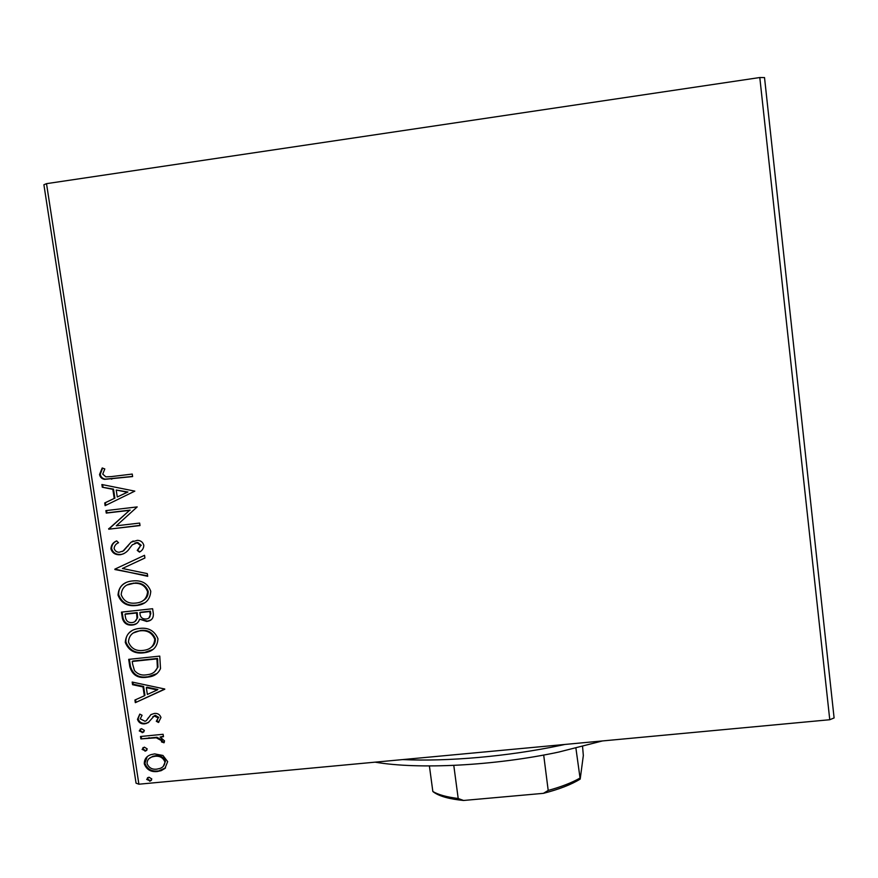 <?xml version="1.0" encoding="UTF-8"?>
<svg xmlns="http://www.w3.org/2000/svg" width="878" height="878" viewBox="0 0 878 878"><rect width="100%" height="100%" fill="white"/><g stroke="black" fill="none" stroke-linecap="round" stroke-linejoin="round"><path stroke-width="1.32" d="M162.935 755.464L167.665 761.61L164.921 768.437L161.234 770.643L157.25 771.532C150.862 772.19 146.549 769.622 144.288 763.827C144.255 759.163 146.516 756.09 151.06 754.63L154.561 753.895L162.935 755.464M140.502 736.499L163.11 734.293L163.484 736.708L160.147 737.037L164.515 740.878L164.021 742.788L161.442 741.866L161.673 740.747L156.273 737.794L140.875 738.914L140.502 736.499M160.97 717.491L158.457 722.484L156.295 721.255L158.205 717.919L154.166 715.998L148.162 722.693L144.782 723.834C141.16 724.207 138.724 722.726 137.473 719.378L139.778 714.099L142.082 715.274L140.206 718.83L145.046 721.288L146.363 720.64L150.95 714.593L154.319 713.474C157.634 713.09 159.851 714.44 160.97 717.491M129.812 666.709L128.682 659.356L159.763 656.107L160.509 668.575C158.325 673.36 154.55 676.148 149.172 676.905L146.78 677.256C137.89 678.529 132.238 675.006 129.812 666.709L130.438 666.27L129.373 659.279M121.438 612.131L152.607 608.728L153.288 613.25C153.771 618.134 151.565 620.856 146.659 621.437L139.58 619.166C138.504 622.711 136.112 624.675 132.391 625.048C127.255 625.564 123.941 623.38 122.415 618.496L121.438 612.131M114.853 569.142L144.519 555.302L144.925 558.002L122.404 568.494L147.295 573.619L147.702 576.308L114.853 569.142M106.26 513.092L105.887 510.612L137.198 506.913L116.291 525.801L139.646 523.068L140.019 525.56L108.729 529.204L129.549 510.348L106.26 513.092L106.94 512.851L106.578 510.535M111.341 476.6L132.238 474.065L132.611 476.567L104.559 479.366C101.826 478.872 100.158 477.27 99.532 474.537L102.21 467.963L104.811 468.94L102.737 474.12L105.865 476.842L111.341 476.6M138.889 784.208L136.057 783.176L43.9 184.742L46.512 183.656L138.889 784.208L829.765 719.73L759.799 77.527L764.519 77.571L834.1 717.941L829.765 719.73M46.512 183.656L759.799 77.527M134.817 491.131L105.119 505.651L104.712 502.951L114.228 498.43L112.834 489.342L102.298 487.224L101.881 484.513L134.817 491.131M110.935 548.893C111.1 545.073 113.01 542.406 116.653 540.881L118.541 542.714C115.94 543.8 114.469 545.688 114.107 548.344C114.853 550.846 116.522 552.152 119.112 552.273L123.019 551.066L131.063 542.187L137.429 540.321C140.721 540.486 142.862 542.143 143.827 545.282C143.696 548.355 142.247 550.627 139.459 552.108L137.242 550.396L140.601 545.622L137.144 542.802L132.326 544.799L129.681 548.201C127.464 551.724 124.369 553.886 120.418 554.698L118.739 554.764C114.766 554.589 112.164 552.635 110.935 548.893L111.605 548.596C111.682 545.019 113.383 542.461 116.708 540.947M132.369 580.951L134.751 580.797C142.664 580.534 148.009 584.024 150.775 591.267C150.105 599.937 145.265 604.69 136.266 605.524L134.751 605.644C126.498 606.16 120.923 602.648 118.014 595.086C118.706 586.559 123.491 581.851 132.369 580.951M139.602 628.418C148.448 627.309 154.561 630.755 157.952 638.745C157.458 646.921 153.002 651.575 144.585 652.705L143.476 652.848C134.63 653.923 128.572 650.444 125.28 642.411C125.971 633.949 130.745 629.285 139.602 628.418M164.746 689.01L135.322 702.663L134.916 700.029L144.343 695.793L142.993 686.925L132.567 684.697L132.161 682.052L164.746 689.01M141.512 728.652L144.398 730.408L142.785 732.548L139.24 730.913L141.512 728.652M144.343 747.134L147.219 748.89L145.704 750.997L142.082 749.395L144.343 747.134M148.942 777.184L151.817 778.951L150.445 780.981L146.681 779.423L148.942 777.184M132.589 476.436L105.228 479.158C102.507 478.664 100.838 477.061 100.224 474.329L99.532 474.537M100.224 474.329L102.605 468.117M105.788 505.333L105.382 502.71L104.712 502.951M105.382 502.71L114.228 498.43M114.886 498.199L113.503 489.123L112.834 489.342M113.503 489.123L102.298 487.224M102.978 487.005L102.616 484.656M117.279 496.981L127.914 492.009L116.214 490.023L117.279 496.981L127.266 492.24L116.214 490.023M127.914 492.009L127.266 492.24M139.997 525.373L108.729 529.204M109.399 528.94L108.652 528.644M109.311 528.38L129.549 510.348M130.185 510.096L106.94 512.851M122.24 551.549L123.019 551.066M123.666 550.769L131.063 542.187M131.711 541.902L133.204 540.98M139.986 551.724L137.242 550.396M137.879 550.1L140.601 545.622M141.237 545.326L137.78 542.516L136.145 542.834M136.781 542.549L134.707 543.175M123.82 553.678L120.418 554.698M121.065 554.402L119.397 554.468C115.424 554.292 112.823 552.328 111.605 548.596M144.925 557.98L122.404 568.494M147.625 575.836L114.919 569.548M144.552 602.868L136.266 605.524M136.902 605.161L135.388 605.282C127.145 605.798 121.57 602.286 118.673 594.735L118.014 595.086M118.673 594.735C118.464 589.27 120.791 585.297 125.664 582.816M142.598 600.903C146.428 598.917 148.305 595.745 148.206 591.388C145.957 585.549 141.643 582.74 135.289 582.948L127.288 584.935M135.892 603.065C143.037 602.396 146.933 598.62 147.581 591.728C145.331 585.889 141.018 583.069 134.652 583.288L132.754 583.409C125.664 584.1 121.801 587.843 121.197 594.647C123.48 600.739 127.925 603.57 134.521 603.164L135.892 603.065M148.206 591.388L147.581 591.728M133.39 583.069L132.754 583.409M150.983 619.923L146.659 621.437M147.284 621.053L139.58 619.166M136.65 623.567L132.391 625.048M133.028 624.664C127.903 625.169 124.577 622.985 123.063 618.112L122.415 618.496M123.063 618.112L122.141 612.054M134.883 621.58L137.616 617.772L137.209 612.603L125.653 613.854L125.005 614.238L125.433 617.036C125.982 620.922 128.177 622.776 132.018 622.601C134.718 622.282 136.375 620.801 136.99 618.156L136.573 612.976L125.005 614.238M148.92 618.046L150.775 613.711L150.39 611.165L140.403 612.251L139.964 613.876C140.469 617.475 142.499 619.177 146.066 619.001L146.231 618.99C149.161 618.661 150.467 617.025 150.16 614.084L149.765 611.538L139.767 612.625M150.775 613.711L150.16 614.084M150.39 611.165L149.765 611.538M137.209 612.603L136.573 612.976M137.616 617.772L136.99 618.156M152.838 649.522L143.476 652.848M144.091 652.431C135.267 653.495 129.209 650.027 125.916 642.005L125.28 642.411M125.916 642.005C125.62 637.132 127.54 633.433 131.678 630.909M150.676 647.701C153.968 645.67 155.538 642.696 155.384 638.789C152.64 632.347 147.713 629.581 140.612 630.47L133.599 632.862M143.103 650.411L143.685 650.335C150.522 649.522 154.21 645.813 154.769 639.195C152.026 632.742 147.098 629.976 139.986 630.865C132.907 631.523 129.055 635.233 128.44 641.994C131.085 648.502 135.969 651.3 143.103 650.411M155.384 638.789L154.769 639.195M140.612 630.47L139.986 630.865M156.975 673.58L146.78 677.256M147.394 676.806C138.515 678.068 132.863 674.556 130.438 666.27M154.484 671.922L157.974 667.148L157.546 658.445L132.863 661.024L132.238 661.463L132.633 664.075L134.422 670.507C137.605 674.183 141.61 675.632 146.417 674.831L148.184 674.578C152.673 673.975 155.735 671.648 157.371 667.587L156.942 658.873L132.238 661.463M157.546 658.445L156.942 658.873M157.974 667.148L157.371 667.587M164.779 689.23L135.322 702.663M135.947 702.191L135.574 699.733M142.993 686.925L143.608 686.464L144.958 695.31L144.343 695.793M143.608 686.464L133.193 684.236L132.567 684.697M133.193 684.236L132.885 682.206M157.272 689.965L157.875 689.504L146.944 687.178L146.33 687.639L147.361 694.432L157.272 689.965L146.33 687.639M159.006 721.946L156.899 720.75L156.295 721.255M156.899 720.75L158.205 717.919M158.808 717.414L155.406 715.383L154.802 715.877M155.406 715.383L152.838 716.667M148.887 722.1L148.162 722.693M148.777 722.188L144.782 723.834M145.397 723.318C141.775 723.702 139.35 722.221 138.098 718.873L137.473 719.378M138.098 718.873L139.811 714.121M148.305 717.831L146.363 720.64M148.92 717.326L150.818 714.692M143.992 731.769L142.126 732.669M142.741 732.153L139.865 730.397L139.24 730.913M139.865 730.397L140.293 729.025M163.418 736.258L160.147 737.037M164.34 742.162L162.035 741.339L161.442 741.866M162.035 741.339L162.276 740.22L161.673 740.747M162.276 740.22L156.877 737.268L156.273 737.794M156.877 737.268L140.875 738.914M141.49 738.387L141.193 736.433M146.867 750.207L144.958 751.151M145.572 750.613L142.697 748.857L142.082 749.395M142.697 748.857L143.07 747.54M165.536 767.855L164.921 768.437M165.514 767.877L157.25 771.532M157.842 770.972C151.477 771.619 147.164 769.051 144.903 763.278L144.288 763.827M144.903 763.278L147.142 756.836M163.319 766.253L165.47 761.314C163.604 757.055 160.279 755.201 155.505 755.76L152.805 756.32L149.227 758.471M156.866 769.128L159.95 768.448C163.143 767.35 164.79 765.155 164.888 761.863C163.012 757.604 159.686 755.749 154.901 756.298L152.201 756.869C148.821 757.89 147.109 760.118 147.054 763.564C148.843 767.833 152.103 769.688 156.866 769.128M165.47 761.314L164.888 761.863M155.505 755.76L154.901 756.298M151.521 780.158L149.556 781.19M150.16 780.608L147.295 778.852L146.681 779.423M147.295 778.852L147.603 777.634M602.506 740.933L558.573 752.106C494.599 765.781 418.521 769.622 375.104 762.159M402.706 759.58C447.89 761.72 508.428 756.364 560.438 745.411L565.004 744.434M575.913 748.188L580.193 779.082C571.446 784.526 559.187 789.278 543.416 793.339L463.54 800.473C449.569 799.09 439.669 796.357 433.864 792.285L432.843 791.495C438.396 794.777 446.847 797.103 458.195 798.486L463.54 800.473M582.564 746.519L583.332 755.53L580.193 779.082M543.416 793.339L548.201 790.43C561.185 786.853 571.677 782.792 579.678 778.248M543.691 755.047L548.201 790.43M453.783 765.396L458.195 798.486M429.397 765.956L432.843 791.495M112.077 478.927L111.407 479.136M128.023 546.105L127.376 546.401M137.396 613.843L136.759 614.216M157.788 660.047L157.184 660.475M149.073 737.652L148.459 738.178M104.559 479.366L105.228 479.158M137.144 542.802L137.78 542.516M118.739 554.764L119.397 554.468M134.751 605.644L135.388 605.282M134.652 583.288L135.289 582.948M146.494 621.448L147.109 621.064M144.585 652.705L145.199 652.288M149.172 676.905L149.787 676.455M154.166 715.998L154.769 715.504M146.176 723.582L146.791 723.066M142.785 732.548L143.399 732.022M145.704 750.997L146.319 750.46M161.234 770.643L161.826 770.083M152.201 756.869L152.805 756.32M150.445 780.981L151.049 780.41"/></g></svg>
